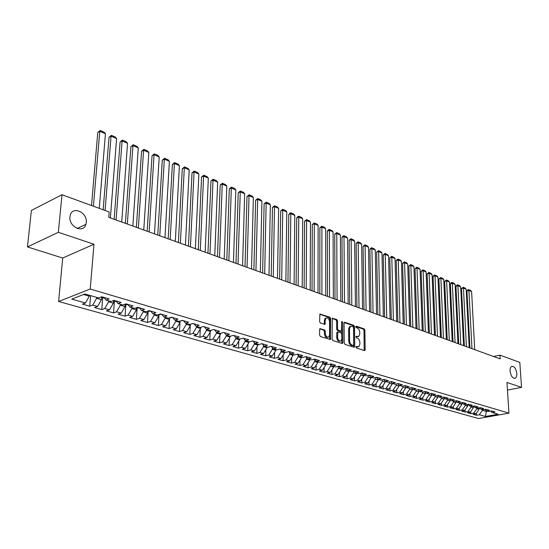 <?xml version="1.0" encoding="UTF-8"?>
<svg xmlns="http://www.w3.org/2000/svg" width="549" height="549" viewBox="0 0 549 549"><rect width="100%" height="100%" fill="white"/><g stroke="black" fill="none" stroke-linecap="round" stroke-linejoin="round"><path stroke-width="0.82" d="M355.985 347.098L356.527 348.039L364.447 350.557L365.167 349.699L364.872 330.175L364.124 328.844L356.26 326.168L355.745 326.744L356.28 327.684L357.303 328.034C358.751 328.734 359.561 330.155 359.732 332.31L359.753 333.936L358.854 336.4L356.068 336.345L356.404 337.827L357.433 338.163C358.881 338.85 359.691 340.277 359.863 342.439L359.883 344.086L358.95 346.597L356.507 346.494L355.985 347.098M86.275 222.53C87.62 212.442 72.509 205.477 70.224 215.318L69.956 216.807C68.604 226.902 83.489 233.792 85.912 224.369L86.275 222.53M516.801 373.464C515.971 368.42 514.248 366.066 511.634 366.409C510.501 367.123 509.98 368.695 510.083 371.11C510.906 376.147 512.622 378.515 515.223 378.206C516.383 377.492 516.911 375.914 516.801 373.464M320.431 328.556L319.621 329.427L319.614 335.171L320.424 336.571L330.409 339.481L330.635 318.537L329.846 317.157L319.895 314.062L319.628 321.673L320.438 323.066L325.022 324.308L325.289 320.163L326.003 318.166C327.849 317.432 329.029 318.578 329.537 321.59L329.572 334.876L328.81 336.956C326.964 337.642 325.797 336.496 325.303 333.504L325.303 331.273L324.5 329.88L319.841 328.721M58.352 232.309L27.45 246.926L62.716 258.037L93.968 244.236L58.352 232.309L61.996 194.717L109.196 212.003L108.771 217.335L500.208 358.888L499.974 355.134L493.688 356.534M93.968 244.236L90.221 289.021L508.937 413.143L478.508 418.537L58.606 301.49L90.221 289.021M507.454 390.099L521.55 387.354L506.967 382.475L508.937 413.143M521.55 387.354L519.821 362.409L499.974 355.134M344.23 343.022L345.012 344.381L354.016 347.243L354.757 346.378L354.537 326.662L353.776 325.317L344.834 322.27L344.079 323.107L344.23 343.022M342.116 343.461L332.879 340.524L332.083 339.145L332.275 318.262L336.736 319.511L337.518 320.877L337.566 328.968L338.349 330.34L341.437 331.109L341.656 321.954L341.842 321.433L342.734 322.318L342.878 342.59L342.116 343.461M476.354 413.273L476.457 415.27L479.352 414.749L485.44 416.471L498.115 414.221L492.062 412.457L495.026 411.922L491.691 410.947L488.72 411.489L486.483 410.837L489.454 410.295L486.071 409.3L483.093 409.849L480.821 409.19L483.806 408.641L480.375 407.632L477.39 408.188L475.084 407.516L478.076 406.96L474.597 405.944L471.605 406.507L469.265 405.821L472.264 405.258L468.736 404.229L465.73 404.798L463.363 404.105L466.362 403.536L462.786 402.486L459.774 403.062L457.372 402.362L460.385 401.779L456.754 400.715L453.735 401.305L451.292 400.592L454.311 400.001L450.633 398.924L447.607 399.521L445.129 398.8L448.156 398.203L444.416 397.105L441.389 397.709L438.871 396.975L441.911 396.371L438.116 395.259L435.076 395.87L432.523 395.129L435.563 394.518L431.713 393.386L428.666 394.01L426.079 393.256L429.126 392.631L425.221 391.485L422.167 392.116L419.539 391.348L422.593 390.716L418.626 389.557L415.566 390.195L412.896 389.419L415.957 388.774L411.928 387.594L408.861 388.246L406.15 387.457L409.225 386.805L405.128 385.604L402.06 386.263L399.308 385.46L402.383 384.801L398.224 383.579L395.143 384.252L392.35 383.435L395.431 382.763L391.211 381.528L388.129 382.207L385.288 381.383L388.376 380.697L384.087 379.441L380.999 380.134L378.117 379.297L381.212 378.597L376.854 377.321L373.752 378.028L370.822 377.177L373.924 376.47L369.498 375.173L366.396 375.887L363.417 375.015L366.526 374.301L362.024 372.984L358.916 373.711L355.889 372.826L359.005 372.098L354.434 370.76L351.319 371.495L348.244 370.602L351.36 369.861L346.714 368.503L343.592 369.251L340.469 368.338L343.592 367.583L338.863 366.204L335.741 366.965L332.564 366.039L335.693 365.27L330.889 363.863L327.76 364.639L324.528 363.699L327.657 362.923L322.771 361.489L319.642 362.278L316.354 361.317L319.491 360.528L314.522 359.073L311.386 359.876L308.044 358.902L311.18 358.099L306.129 356.617L302.986 357.433L299.589 356.438L302.732 355.622L297.592 354.119L294.449 354.942L290.991 353.94L294.134 353.103L288.904 351.573L285.755 352.417L282.241 351.394L285.384 350.543L280.065 348.986L276.916 349.843L273.333 348.8L276.483 347.936L271.069 346.35L267.912 347.222L264.268 346.158L267.425 345.28L261.907 343.667L258.757 344.559L255.045 343.475L258.195 342.583L252.581 340.936L249.431 341.842L245.65 340.744L248.807 339.831L243.09 338.157L239.934 339.076L236.091 337.958L239.24 337.031L233.421 335.329L230.264 336.262L226.346 335.123L229.503 334.183L223.567 332.44L220.417 333.401L216.423 332.234L219.579 331.273L213.534 329.503L210.384 330.477L206.314 329.297L209.464 328.316L203.308 326.511L200.159 327.499L196.014 326.298L199.163 325.296L192.891 323.457L189.741 324.473L185.521 323.237L188.664 322.222L182.268 320.348L179.125 321.378L174.815 320.129L177.958 319.093L171.439 317.178L168.296 318.228L163.911 316.951L167.047 315.895L160.397 313.946L157.261 315.016L152.787 313.712L155.916 312.635L149.136 310.652L146.007 311.743L141.436 310.411L144.565 309.313L137.648 307.289L134.519 308.401L129.866 307.042L132.988 305.923L125.927 303.851L122.804 304.99L118.056 303.604L121.171 302.465L113.966 300.351L110.857 301.511L106.005 300.097L109.114 298.931L101.757 296.776L98.655 297.963L84.937 293.969L71.768 299.123L85.431 303L89.288 296.199L89.37 295.259M476.457 415.27L473.094 414.317L475.99 413.795L473.739 413.157L476.82 408.676L476.779 408.01M470.733 411.613L470.836 413.685L473.739 413.157M470.836 413.685L467.425 412.718L470.335 412.189L468.05 411.537L471.138 407.029L471.104 406.363M465.03 409.918L465.133 412.073L468.05 411.537M465.133 412.073L461.682 411.098L464.591 410.563L462.272 409.904L465.38 405.361L465.353 404.682M459.252 408.209L459.355 410.446L462.272 409.904M459.355 410.446L455.855 409.458L458.772 408.909L456.425 408.243L459.547 403.666L459.513 402.987M453.392 406.466L453.501 408.792L456.425 408.243M453.501 408.792L449.94 407.79L452.87 407.234L450.489 406.555L453.625 401.943L453.591 401.264M447.449 404.702L447.559 407.118L450.489 406.555M447.559 407.118L443.949 406.102L446.886 405.539L444.464 404.853L447.62 400.2L447.586 399.514M441.423 402.911L441.526 405.416L444.464 404.853M441.526 405.416L437.869 404.387L440.813 403.81L438.356 403.117L441.526 398.437L441.499 397.689M435.309 401.086L435.412 403.693L438.356 403.117M435.412 403.693L431.699 402.643L434.65 402.067L432.159 401.36L435.343 396.639L435.316 395.822M429.112 399.24L429.208 401.943L432.159 401.36M429.208 401.943L425.448 400.88L428.398 400.29L425.873 399.576L429.078 394.82L429.044 393.935M422.819 397.359L422.915 400.166L425.873 399.576M422.915 400.166L419.1 399.089L422.057 398.492L419.498 397.764L422.709 392.974L422.675 392.013M416.437 395.452L416.533 398.368L419.498 397.764M416.533 398.368L412.656 397.27L415.62 396.666L413.02 395.932L416.252 391.101L416.217 390.058M409.959 393.516L410.048 396.536L413.02 395.932M410.048 396.536L406.116 395.431L409.094 394.813L406.452 394.065L409.698 389.193L409.664 388.074M403.385 391.547L403.474 394.683L406.452 394.065M403.474 394.683L399.48 393.558L402.465 392.933L399.782 392.171L403.041 387.265L403.007 386.057M396.714 389.543L396.797 392.803L399.782 392.171M396.797 392.803L392.748 391.657L395.733 391.025L393.015 390.257L396.289 385.302L396.254 384.012M389.941 387.512L390.023 390.888L393.015 390.257M390.023 390.888L385.906 389.728L388.898 389.09L386.139 388.301L389.433 383.312L389.399 381.926M383.072 385.439L383.14 388.953L386.139 388.301M383.14 388.953L378.968 387.772L381.96 387.12L379.16 386.324L382.468 381.294L382.44 379.812M376.092 383.339L376.161 386.976L379.16 386.324M376.161 386.976L371.913 385.782L374.919 385.124L372.071 384.314L375.399 379.242L375.365 377.664M369.003 381.198L369.065 384.979L372.071 384.314M369.065 384.979L364.756 383.765L367.761 383.092L364.872 382.269L368.214 377.156L368.187 375.475M361.805 379.023L361.86 382.948L364.872 382.269M361.86 382.948L357.481 381.713L360.501 381.027L357.557 380.196L360.919 375.036L360.892 373.245M354.496 376.813L354.544 380.882L357.557 380.196M354.544 380.882L350.097 379.627L353.117 378.934L350.132 378.089L353.508 372.888L353.487 370.987M347.071 374.555L347.112 378.789L350.132 378.089M347.112 378.789L342.59 377.513L345.616 376.806L342.583 375.948L345.973 370.699L345.959 368.681M339.529 372.263L339.557 376.655L342.583 375.948M339.557 376.655L334.965 375.365L337.999 374.644L334.911 373.773L338.321 368.482L338.308 366.334M331.871 369.937L331.884 374.493L334.911 373.773M331.884 374.493L327.218 373.176L330.251 372.448L327.122 371.563L330.546 366.224L330.539 363.953M324.082 367.562L324.082 372.291L327.122 371.563M324.082 372.291L319.346 370.959L322.38 370.218L319.195 369.312L322.64 363.925L322.64 361.688M316.169 365.14L316.162 370.06L319.195 369.312M316.162 370.06L311.338 368.702L314.378 367.947L311.146 367.027L314.604 361.592L314.611 359.444M308.126 362.676L308.099 367.782L311.146 367.027M308.099 367.782L303.206 366.403L306.246 365.641L302.959 364.708L306.431 359.224L306.445 357.173M299.953 360.171L299.912 365.476L302.959 364.708M299.912 365.476L294.93 364.069L297.977 363.294L294.628 362.347L298.121 356.816L298.141 354.86M291.643 357.612L291.581 363.129L294.628 362.347M291.581 363.129L286.516 361.695L289.57 360.906L286.166 359.945L289.673 354.359L289.694 352.513M283.195 355.011L283.112 360.741L286.166 359.945M283.112 360.741L277.966 359.286L281.013 358.483L277.554 357.502L281.081 351.868L281.102 350.132M274.603 352.355L274.5 358.312L277.554 357.502M274.5 358.312L269.264 356.829L272.311 356.013L268.79 355.018L272.338 349.329L272.366 347.716M265.86 349.644L265.737 355.834L268.79 355.018M265.737 355.834L260.411 354.331L263.465 353.501L259.876 352.485L263.445 346.748L263.472 345.259M256.973 346.886L256.822 353.323L259.876 352.485M256.822 353.323L251.401 351.792L254.455 350.948L250.811 349.912L254.393 344.12L254.42 342.768M247.928 344.065L247.757 350.763L250.811 349.912M247.757 350.763L242.233 349.205L245.293 348.347L241.581 347.297L245.177 341.444L245.211 340.236M238.733 341.19L238.527 348.162L241.581 347.297M238.527 348.162L232.906 346.577L235.96 345.698L232.186 344.628L235.802 338.726L235.83 337.662M229.365 338.253L229.132 345.513L232.186 344.628M229.132 345.513L223.409 343.9L226.469 343.008L222.619 341.917L226.257 335.954L226.284 335.048M219.84 335.261L219.566 342.816L222.619 341.917M219.566 342.816L213.746 341.176L216.8 340.263L212.882 339.152L216.532 333.133L216.567 332.275M210.143 332.2L209.828 340.071L212.882 339.152M209.828 340.071L203.899 338.397L206.952 337.47L202.965 336.338L206.637 330.258L206.671 329.4M200.268 329.071L199.911 337.271L202.965 336.338M199.911 337.271L193.872 335.569L196.926 334.629L192.864 333.476L196.549 327.334L196.59 326.463M190.215 325.88L189.81 334.423L192.864 333.476M189.81 334.423L183.661 332.687L186.715 331.733L182.577 330.553L186.276 324.349L186.317 323.478M179.976 322.613L179.523 331.521L182.577 330.553M179.523 331.521L173.258 329.757L176.304 328.776L172.091 327.581L175.81 321.309L175.858 320.431M169.627 317.782L169.044 328.563L172.091 327.581M169.044 328.563L162.662 326.765L165.702 325.77L161.406 324.548L165.146 318.214L165.194 317.329M159.004 314.508L158.366 325.55L161.406 324.548M158.366 325.55L151.853 323.718L154.893 322.702L150.515 321.46L154.269 315.064L154.324 314.165M148.168 311.345L147.475 322.483L150.515 321.46M147.475 322.483L140.846 320.616L143.879 319.58L139.412 318.31L143.186 311.846L143.248 310.94M137.126 308.119L136.378 319.353L139.412 318.31M136.378 319.353L129.619 317.446L132.645 316.396L128.089 315.099L131.884 308.565L131.945 307.653M125.865 304.832L125.069 316.162L128.089 315.099M125.069 316.162L118.172 314.22L121.192 313.143L116.546 311.825L120.361 305.217L120.423 304.297M114.384 301.476L113.533 312.909L116.546 311.825M113.533 312.909L106.499 310.926L109.512 309.828L104.77 308.483L108.599 301.806L108.675 300.873M102.67 298.059L101.764 309.588L104.77 308.483M101.764 309.588L94.586 307.564L97.592 306.445L92.76 305.079L96.603 298.327L96.679 297.386M90.64 295.63L89.762 306.205L92.76 305.079M89.762 306.205L82.439 304.139L85.431 303M106.005 300.097L104.09 297.462M83.517 294.525L89.288 296.199M118.056 303.604L116.12 300.982M96.603 298.327L101.435 299.727L101.661 296.81M97.592 306.445L101.435 299.727M129.866 307.042L127.91 304.434M108.599 301.806L113.334 303.178L113.533 300.516M109.512 309.828L113.334 303.178M141.436 310.411L139.46 307.817M120.361 305.217L125 306.562L125.172 304.132M121.192 313.143L125 306.562M152.787 313.712L150.79 311.132M131.884 308.565L136.433 309.883L136.577 307.666M132.645 316.396L136.433 309.883M163.911 316.951L161.893 314.385M143.186 311.846L147.647 313.136L147.77 311.125M143.879 319.58L147.647 313.136M174.815 320.129L172.784 317.576M154.269 315.064L158.647 316.334L158.75 314.508M154.893 322.702L158.647 316.334M185.521 323.237L183.469 320.705M165.146 318.214L169.435 319.463L169.524 317.816M165.702 325.77L169.435 319.463M196.014 326.298L193.948 323.773M175.81 321.309L180.024 322.538L180.099 321.062M176.304 328.776L180.024 322.538M206.314 329.297L204.235 326.785M186.276 324.349L190.407 325.55L190.469 324.233M186.715 331.733L190.407 325.55M216.423 332.234L214.33 329.736M196.549 327.334L200.605 328.508L200.659 327.348M196.926 334.629L200.605 328.508M226.346 335.123L224.239 332.639M206.637 330.258L210.617 331.411L210.658 330.395M206.952 337.47L210.617 331.411M236.091 337.958L233.97 335.487M216.532 333.133L220.444 334.266L220.472 333.38M216.8 340.263L220.444 334.266M245.65 340.744L243.523 338.287M226.257 335.954L230.093 337.065L230.12 336.221M226.469 343.008L230.093 337.065M255.045 343.475L252.904 341.032M235.802 338.726L239.57 339.817L239.597 338.98M235.96 345.698L239.57 339.817M264.268 346.158L262.12 343.729M245.177 341.444L248.882 342.521L248.903 341.691M245.293 348.347L248.882 342.521M273.333 348.8L271.179 346.385M254.393 344.12L258.03 345.177L258.051 344.353M254.455 350.948L258.03 345.177M282.241 351.394L280.072 348.986M263.445 346.748L267.02 347.785L267.034 346.968M263.465 353.501L267.02 347.785M290.991 353.94L288.849 351.586M272.338 349.329L275.852 350.351L275.866 349.535M272.311 356.013L275.852 350.351M299.589 356.438L297.483 354.146M281.081 351.868L284.533 352.87L284.547 352.06M281.013 358.483L284.533 352.87M308.044 358.902L305.971 356.658M289.673 354.359L293.07 355.347L293.077 354.544M289.57 360.906L293.07 355.347M316.354 361.317L314.309 359.128M298.121 356.816L301.463 357.783L301.47 356.987M297.977 363.294L301.463 357.783M324.528 363.699L322.51 361.558M306.431 359.224L309.718 360.178L309.718 359.389M306.246 365.641L309.718 360.178M332.564 366.039L330.58 363.939M314.604 361.592L317.83 362.532L317.837 361.75M314.378 367.947L317.83 362.532M340.469 368.338L338.513 366.286M322.64 363.925L325.818 364.852L325.818 364.076M322.38 370.218L325.818 364.852M348.244 370.602L346.316 368.592M330.546 366.224L333.668 367.13L333.668 366.361M330.251 372.448L333.668 367.13M355.889 372.826L353.988 370.863M338.321 368.482L341.396 369.374L341.396 368.605M337.999 374.644L341.396 369.374M363.417 375.015L361.544 373.094M345.973 370.699L348.999 371.577L348.992 370.822M345.616 376.806L348.999 371.577M370.822 377.177L368.976 375.29M353.508 372.888L356.486 373.752L356.473 372.997M353.117 378.934L356.486 373.752M378.117 379.297L376.291 377.451M360.919 375.036L363.85 375.887L363.836 375.139M360.501 381.027L363.85 375.887M385.288 381.383L383.49 379.579M368.214 377.156L371.097 377.993L371.09 377.252M367.761 383.092L371.097 377.993M392.35 383.435L390.579 381.672M375.399 379.242L378.24 380.066L378.227 379.325M374.919 385.124L378.24 380.066M399.308 385.46L397.558 383.73M382.468 381.294L385.268 382.104L385.247 381.342M381.96 387.12L385.268 382.104M406.15 387.457L404.428 385.755M389.433 383.312L392.185 384.115L392.164 383.257M388.898 389.09L392.185 384.115M412.896 389.419L411.194 387.752M396.289 385.302L399.006 386.091L398.979 385.137M395.733 391.025L399.006 386.091M419.539 391.348L417.864 389.715M403.041 387.265L405.718 388.04L405.69 386.997M402.465 392.933L405.718 388.04M426.079 393.256L424.425 391.65M409.698 389.193L412.333 389.962L412.299 388.829M409.094 394.813L412.333 389.962M432.523 395.129L430.896 393.558M416.252 391.101L418.846 391.849L418.805 390.634M415.62 396.666L418.846 391.849M438.871 396.975L437.265 395.431M422.709 392.974L425.269 393.715L425.221 392.418M422.057 398.492L425.269 393.715M445.129 398.8L443.544 397.284M429.078 394.82L431.596 395.555L431.541 394.182M428.398 400.29L431.596 395.555M451.292 400.592L449.727 399.102M435.343 396.639L437.828 397.359L437.773 395.918M434.65 402.067L437.828 397.359M457.372 402.362L455.828 400.9M441.526 398.437L443.976 399.144L443.908 397.634M440.813 403.81L443.976 399.144M463.363 404.105L461.833 402.664M447.62 400.2L450.029 400.9L449.96 399.322M446.886 405.539L450.029 400.9M469.265 405.821L467.762 404.414M453.625 401.943L456.006 402.637L455.931 400.996M452.87 407.234L456.006 402.637M475.084 407.516L473.602 406.13M459.547 403.666L461.894 404.345L461.812 402.671M458.772 408.909L461.894 404.345M480.821 409.19L479.359 407.825M465.38 405.361L467.693 406.027L467.618 404.441M464.591 410.563L467.693 406.027M486.483 410.837L485.035 409.492M471.138 407.029L473.423 407.694L473.341 406.178M470.335 412.189L473.423 407.694M492.062 412.457L490.634 411.139M476.82 408.676L479.064 409.328L478.989 407.893M475.99 413.795L479.064 409.328M61.996 194.717L31.382 210.439L27.45 246.926M62.716 258.037L58.606 301.49M486.242 410.618L486.29 411.427L487.663 411.18M479.352 414.749L482.42 410.302L482.379 409.643M482.42 410.302L486.29 411.427L485.44 416.471M356.02 346.844L357.948 346.906M357.845 336.722L355.889 336.654M364.179 350.468L364.001 330.409L363.253 329.084L355.766 326.538M353.762 347.16L353.659 326.902L352.897 325.557L344.175 322.592M353.172 345.431L353.686 344.827L353.501 327.499L352.966 326.559L350.358 326.449L349.487 328.872L349.603 340.757C349.768 342.953 350.591 344.395 352.067 345.081L353.172 345.431L352.286 345.657L353.227 345.445M350.516 326.339L349.487 326.689L348.608 329.112L349.487 328.872M352.286 345.657L351.188 345.307C349.713 344.621 348.889 343.187 348.718 340.991L348.608 329.112M332.118 318.482L335.858 319.758L336.736 319.511M341.032 331.219L340.064 331.438L337.463 330.58L336.681 329.215L336.64 321.124L335.858 319.758M341.876 343.386L341.656 321.913M337.608 337.415C338.081 340.332 339.213 341.471 340.998 340.847L341.773 338.76L341.739 334.115L340.956 332.749L337.861 331.987L337.608 337.415L336.722 337.656C337.161 340.483 338.266 341.65 340.03 341.142M337.388 332.118L336.702 332.996L337.587 332.756M336.722 337.656L336.702 332.996M327.801 337.285C325.982 337.8 324.857 336.619 324.418 333.744L324.418 331.514L323.615 330.127L319.744 328.865M326.133 318.063L325.118 318.42L324.404 320.417L325.289 320.163M324.294 324.349L324.404 320.417M329.681 339.508L329.757 318.791L328.961 317.411L319.744 314.275M471.975 348.677L468.908 290.421L471.605 291.588L474.72 349.672M466.959 290.963L467.892 289.824L468.668 289.611L468.908 290.421L466.959 290.963L469.923 347.936M468.668 289.611L470.562 290.428L471.605 291.588M466.417 346.673L463.445 288.067L466.183 289.248L469.203 347.675M461.496 288.616L463.212 287.257L463.445 288.067L461.496 288.616L464.365 345.925M463.212 287.257L465.133 288.081L466.183 289.248M460.789 344.635L457.914 285.686L460.686 286.88L463.617 345.657M455.958 286.242L456.905 285.089L457.688 284.869L457.914 285.686L455.958 286.242L458.731 343.894M457.688 284.869L459.63 285.706L460.686 286.88M455.087 342.569L452.307 283.27L455.121 284.478L457.948 343.605M450.352 283.833L451.305 282.673L452.088 282.454L452.307 283.27L450.352 283.833L453.021 341.828M452.088 282.454L454.057 283.298L455.121 284.478M449.295 340.476L446.625 280.82L449.473 282.049L452.198 341.526M444.663 281.39L446.412 279.997L446.625 280.82L444.663 281.39L447.236 339.735M446.412 279.997L448.409 280.862L449.473 282.049M443.434 338.356L440.868 278.336L443.757 279.585L446.378 339.419M438.898 278.913L440.662 277.513L440.868 278.336L438.898 278.913L441.369 337.608M440.662 277.513L442.679 278.391L443.757 279.585M437.484 336.208L435.028 275.818L437.958 277.08L440.47 337.285M433.058 276.408L434.039 275.227L434.829 274.994L435.028 275.818L433.058 276.408L435.419 335.46M434.829 274.994L436.874 275.879L437.958 277.08M431.452 334.025L429.105 273.272L432.077 274.548L434.479 335.116M427.129 273.862L428.913 272.441L429.105 273.272L427.129 273.862L429.38 333.277M428.913 272.441L430.992 273.34L432.077 274.548M425.331 331.809L423.107 270.684L426.113 271.981L428.405 332.92M421.124 271.281L422.922 269.854L423.107 270.684L421.124 271.281L423.265 331.061M422.922 269.854L425.029 270.767L426.113 271.981M419.127 329.565L417.02 268.063L420.074 269.374L422.243 330.697M415.037 268.667L416.842 267.226L417.02 268.063L415.037 268.667L417.055 328.817M416.842 267.226L418.976 268.152L420.074 269.374M412.834 327.293L410.851 265.4L413.946 266.732L415.991 328.432M408.861 266.018L410.679 264.57L410.851 265.4L408.861 266.018L410.762 326.538M410.679 264.57L412.848 265.503L413.946 266.732M406.445 324.981L404.592 262.703L407.729 264.055L409.65 326.14M402.595 263.328L404.428 261.866L404.592 262.703L402.595 263.328L404.373 324.233M404.428 261.866L406.624 262.82L407.729 264.055M399.967 322.64L398.238 259.965L401.429 261.338L403.22 323.814M396.248 260.603L397.291 259.382L398.087 259.128L398.238 259.965L396.248 260.603L397.888 321.886M398.087 259.128L400.317 260.096L401.429 261.338M393.393 320.259L391.801 257.193L395.033 258.586L396.694 321.453M389.804 257.838L391.657 256.349L391.801 257.193L389.804 257.838L391.313 319.511M391.657 256.349L393.914 257.33L395.033 258.586M386.722 317.85L385.268 254.372L388.548 255.786L390.071 319.058M383.264 255.031L384.334 253.796L385.13 253.535L385.268 254.372L383.264 255.031L384.643 317.096M385.13 253.535L387.422 254.523L388.548 255.786M379.949 315.401L378.638 251.517L381.967 252.952L383.346 316.629M376.635 252.183L378.515 250.673L378.638 251.517L376.635 252.183L377.87 314.646M378.515 250.673L380.841 251.682L381.967 252.952M373.073 312.916L371.913 248.622L375.29 250.076L376.525 314.158M369.902 249.294L370.994 248.045L371.797 247.777L371.913 248.622L369.902 249.294L370.994 312.161M371.797 247.777L374.157 248.793L375.29 250.076M366.094 310.391L365.085 245.678L368.509 247.153L369.601 311.654M363.074 246.357L364.975 244.833L365.085 245.678L363.074 246.357L364.014 309.636M364.975 244.833L367.377 245.863L368.509 247.153M359.012 307.824L358.161 242.692L361.633 244.188L362.566 309.114M356.143 243.385L358.058 241.841L358.161 242.692L356.143 243.385L356.925 307.076M358.058 241.841L360.494 242.891L361.633 244.188M351.813 305.223L351.127 239.659L354.654 241.183L355.429 306.534M349.109 240.366L350.228 239.089L351.037 238.808L351.127 239.659L349.109 240.366L349.734 304.475M351.037 238.808L353.508 239.879L354.654 241.183M344.511 302.581L343.99 236.585L347.572 238.129L348.176 303.906M341.965 237.298L343.104 236.015L343.907 235.734L343.99 236.585L341.965 237.298L342.425 301.833M343.907 235.734L346.419 236.811L347.572 238.129M337.086 299.898L336.743 233.455L340.38 235.027L340.812 301.243M334.718 234.183L336.674 232.604L336.743 233.455L334.718 234.183L335.007 299.15M336.674 232.604L339.22 233.702L340.38 235.027M329.551 297.174L329.379 230.285L333.071 231.877L333.332 298.539M327.355 231.026L328.515 229.729L329.325 229.434L329.379 230.285L327.355 231.026L327.472 296.419M329.325 229.434L331.912 230.546L333.071 231.877M321.892 294.401L321.906 227.066L325.66 228.679L325.735 295.794M319.875 227.814L321.865 226.209L321.906 227.066L319.875 227.814L319.813 293.653M321.865 226.209L324.486 227.341L325.66 228.679M314.11 291.588L314.316 223.793L318.125 225.433L318.015 293.001M312.285 224.555L314.282 222.935L314.316 223.793L312.285 224.555L312.038 290.84M314.282 222.935L316.951 224.088L318.125 225.433M306.205 288.733L306.603 220.472L310.473 222.139L310.178 290.167M304.571 221.24L306.582 219.614L306.603 220.472L304.571 221.24L304.132 287.978M306.582 219.614L309.293 220.78L310.473 222.139M298.169 285.823L298.773 217.095L302.705 218.79L302.204 287.285M296.734 217.878L297.949 216.546L298.766 216.237L298.773 217.095L296.734 217.878L296.096 285.075M298.766 216.237L301.518 217.425L302.705 218.79M290.002 282.872L290.812 213.664L294.806 215.386L294.106 284.355M288.774 214.46L290.002 213.122L290.819 212.806L290.812 213.664L288.774 214.46L287.937 282.124M290.819 212.806L293.612 214.014L294.806 215.386M281.706 279.866L282.728 210.178L286.791 211.928L285.871 281.376M280.69 210.988L282.749 209.32L282.728 210.178L280.69 210.988L279.633 279.125M282.749 209.32L285.59 210.542L286.791 211.928M273.265 276.82L274.507 206.637L278.638 208.414L277.499 278.35M272.469 207.46L274.541 205.772L274.507 206.637L272.469 207.46L271.199 276.072M274.541 205.772L277.43 207.021L278.638 208.414M264.68 273.711L266.155 203.034L270.348 204.846L268.989 275.269M264.117 203.871L266.203 202.176L266.155 203.034L264.117 203.871L262.621 272.97M266.203 202.176L269.14 203.439L270.348 204.846M255.951 270.554L257.666 199.376L261.928 201.215L260.336 272.139M255.621 200.227L257.728 198.512L257.666 199.376L255.621 200.227L253.892 269.813M257.728 198.512L260.706 199.802L261.928 201.215M247.071 267.349L249.033 195.657L253.364 197.523L251.531 268.955M246.988 196.521L249.109 194.792L249.033 195.657L246.988 196.521L245.019 266.601M249.109 194.792L252.142 196.103L253.364 197.523M238.04 264.083L240.256 191.876L244.662 193.77L242.576 265.723M238.211 192.754L240.345 191.004L240.256 191.876L238.211 192.754L235.995 263.342M240.345 191.004L243.433 192.335L244.662 193.77M228.851 260.754L231.328 188.026L235.809 189.954L233.469 262.429M229.283 188.918L231.438 187.161L231.328 188.026L229.283 188.918L226.812 260.02M231.438 187.161L234.574 188.513L235.809 189.954M219.504 257.378L222.249 184.114L226.806 186.077L224.198 259.073M220.204 185.02L222.372 183.242L222.249 184.114L220.204 185.02L217.466 256.637M222.372 183.242L225.564 184.622L226.806 186.077M209.986 253.933L213.012 180.127L217.651 182.131L214.762 255.662M210.967 181.053L213.156 179.262L213.012 180.127L210.967 181.053L207.954 253.199M213.156 179.262L216.402 180.662L217.651 182.131M200.296 250.433L203.61 176.078L208.332 178.116L205.161 252.19M201.572 177.018L203.775 175.213L203.61 176.078L201.572 177.018L198.278 249.699M203.775 175.213L207.076 176.641L208.332 178.116M190.434 246.865L194.051 171.961L198.855 174.026L195.389 248.656M192.013 172.914L194.229 171.089L194.051 171.961L192.013 172.914L188.424 246.137M192.109 323.711L193.351 323.594M194.229 171.089L197.592 172.544L198.855 174.026M180.395 243.234L184.32 167.761L189.206 169.867L185.438 245.06M182.282 168.735L184.519 166.896L184.32 167.761L182.282 168.735L178.391 242.507M180.916 320.794L183.085 320.589M184.519 166.896L187.936 168.371L189.206 169.867M170.169 239.536L174.41 163.492L179.386 165.64L175.309 241.395M172.379 164.487L174.63 162.628L174.41 163.492L172.379 164.487L168.172 238.815M169.916 317.693L172.626 317.528M174.63 162.628L178.109 164.13L179.386 165.64M159.752 235.768L164.329 159.148L169.394 161.331L164.988 237.662M162.291 160.157L164.57 158.277L164.329 159.148L162.291 160.157L157.769 235.047M158.874 314.467L161.914 314.412M164.57 158.277L168.111 159.807L169.394 161.331M149.143 231.932L154.063 154.722L159.217 156.945L154.475 233.86M152.032 155.751L154.324 153.857L154.063 154.722L152.032 155.751L147.166 231.218M147.763 311.221L150.879 311.249M154.324 153.857L157.927 155.415L159.217 156.945M138.334 228.02L143.605 150.213L148.854 152.478L143.763 229.983M141.573 151.263L143.886 149.349L143.605 150.213L141.573 151.263L136.372 227.313M136.564 307.955L139.624 308.03M143.886 149.349L147.564 150.934L148.854 152.478M127.313 224.04L132.954 145.622L138.3 147.928L132.851 226.037M130.93 146.693L133.263 144.758L132.954 145.622L130.93 146.693L125.364 223.333M125.138 304.62L128.137 304.743M133.263 144.758L137.003 146.377L138.3 147.928M116.086 219.977L122.104 140.949L127.553 143.296L121.727 222.016M120.087 142.033L122.434 140.084L122.104 140.949L120.087 142.033L114.144 219.277M113.478 301.216L116.422 301.394M122.434 140.084L126.249 141.731L127.553 143.296M105.065 210.493L111.049 136.186L116.601 138.574L110.39 217.919M109.031 137.291L111.406 135.322L111.049 136.186L109.031 137.291L103.143 209.793M101.592 297.743L104.468 297.977M111.406 135.322L115.29 136.996L116.601 138.574M93.419 206.232L99.781 131.328L105.442 133.764L99.273 208.373M97.777 132.453L100.165 130.463L99.781 131.328L97.777 132.453L91.511 205.532M100.165 130.463L104.125 132.172L105.442 133.764M356.658 347.05L357.536 346.824M356.02 336.393L356.383 336.297M356.534 336.866L357.413 336.633M355.889 326.264L356.26 326.168M363.253 329.084L364.124 328.844M364.001 330.409L364.872 330.175M364.289 349.919L365.167 349.699M356.15 346.584L356.507 346.494M344.278 322.421L344.834 322.27M352.897 325.557L353.776 325.317M353.659 326.902L354.537 326.662M353.879 346.604L354.757 346.378M348.718 340.991L349.603 340.757M351.188 345.307L352.067 345.081M332.214 318.331L332.797 318.166M336.64 321.124L337.518 320.877M336.681 329.215L337.566 328.968M337.463 330.58L338.349 330.34M340.064 331.438L340.95 331.198M341.855 322.565L342.734 322.318M341.993 342.823L342.878 342.59M323.615 330.127L324.5 329.88M324.418 331.514L325.303 331.273M324.418 333.744L325.303 333.504M324.411 323.807L325.296 323.553M319.834 314.131L320.444 313.953M328.961 317.411L329.846 317.157M329.757 318.791L330.635 318.537M329.805 338.939L330.697 338.706M514.372 378.378L515.223 378.206M77.183 228.453L85.912 224.369M364.529 350.571L364.872 350.488M354.098 347.263L354.469 347.167M349.487 326.689L350.358 326.449M336.983 332.227L337.861 331.987M342.192 343.475L342.59 343.372M325.118 318.42L326.003 318.166M324.576 324.438L325.022 324.308M329.976 339.598L330.409 339.481"/></g></svg>
